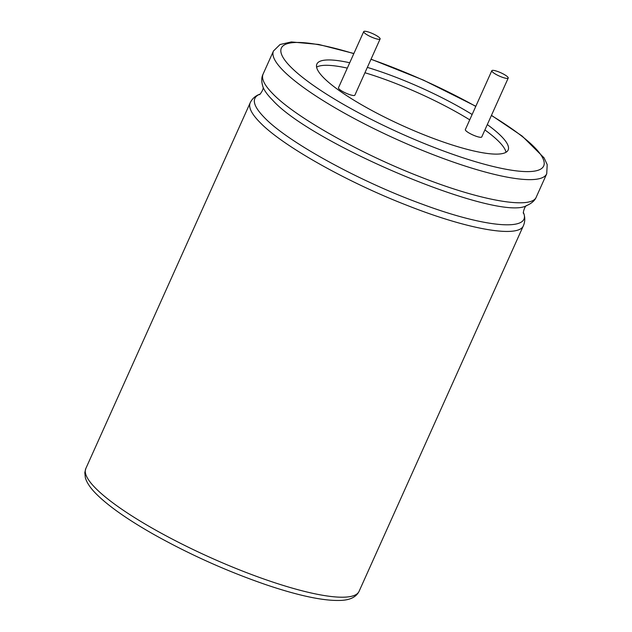 <?xml version="1.0" encoding="UTF-8"?>
<svg xmlns="http://www.w3.org/2000/svg" width="632" height="632" viewBox="0 0 632 632"><rect width="100%" height="100%" fill="white"/><g stroke="black" fill="none" stroke-linecap="round" stroke-linejoin="round"><path stroke-width="0.95" d="M379.532 37.794A8.99 1.809 -155.8 0 1 380.116 38.971A8.99 1.809 -155.8 0 1 371.182 36.933A8.99 1.809 -155.8 0 1 363.724 31.6A8.99 1.809 -155.8 0 1 370.692 32.809A8.99 1.809 -155.8 0 1 379.532 37.794M380.116 38.971L354.86 95.179A8.99 1.809 -155.8 0 1 345.917 93.141A8.99 1.809 -155.8 0 1 338.46 87.809L363.724 31.6M316.6 67.142A104.849 21.085 -155.8 0 1 347.316 68.106M364.94 72.751A104.849 21.085 -155.8 0 1 469.734 119.843M484.902 129.939A104.849 21.085 -155.8 0 1 506.011 152.273M508.215 78.068L481.75 136.954A8.99 1.809 -155.8 0 1 472.807 134.924A8.99 1.809 -155.8 0 1 465.349 129.592L491.815 70.705A8.99 1.809 -155.8 0 1 498.782 71.906A8.99 1.809 -155.8 0 1 507.63 76.891A8.99 1.809 -155.8 0 1 508.215 78.068A8.99 1.809 -155.8 0 1 499.272 76.038A8.99 1.809 -155.8 0 1 491.815 70.705M349.725 62.758A104.849 21.085 24.2 0 0 316.869 64.053A104.849 21.085 24.2 0 0 323.687 77.783A104.849 21.085 24.2 0 0 426.845 135.927A104.849 21.085 24.2 0 0 508.152 150.013A104.849 21.085 24.2 0 0 487.304 124.591M472.136 114.495A104.849 21.085 24.2 0 0 367.342 67.395M353.809 53.657A143.796 28.914 24.2 0 0 290.696 66.921A143.796 28.914 24.2 0 0 493.173 166.493A143.796 28.914 24.2 0 0 491.396 115.49M475.77 106.405A143.796 28.914 24.2 0 0 370.976 59.305M353.88 53.507L318.631 44.438L291.352 41.933L280.071 44.509L273.482 50.979A149.792 30.123 24.2 0 0 283.215 70.602A149.792 30.123 24.2 0 0 430.589 153.663A149.792 30.123 24.2 0 0 546.727 173.784L547.201 164.596L544.081 157.866L522.182 136.093L491.459 115.34M273.482 50.979L263.07 74.134C261.166 78.692 264.413 85.233 272.811 93.757C294.733 116.707 359.102 153.165 420.011 176.747C481.173 200.968 531.836 209.729 536.323 196.939L546.727 173.784M263.078 74.134C261.364 77.412 261.324 81.654 262.967 86.868C264.318 90.574 267.462 94.911 272.392 99.903C311.845 144.515 499.517 222.614 526.875 205.471C531.86 203.243 535.012 200.399 536.323 196.939M262.967 86.868L262.952 86.829C264.516 88.978 258.496 96.57 259.618 94.255C251.228 97.944 252.824 105.726 264.437 117.599C287.426 141.821 358.921 181.25 421.963 204.081C485.597 227.82 531.472 231.747 523.572 212.881L523.557 212.85C522.585 215.251 524.268 205.716 526.906 205.455M259.618 94.255L259.649 94.247C255.304 95.898 252.152 98.742 250.201 102.779C248.289 107.337 251.536 113.879 259.942 122.403C281.864 145.344 346.233 181.811 407.134 205.392C468.304 229.613 518.967 238.367 523.454 225.585C525.168 221.445 525.208 217.203 523.557 212.85M250.201 102.779L85.818 468.549A149.792 30.123 24.2 0 0 95.55 488.173A149.792 30.123 24.2 0 0 242.925 571.225A149.792 30.123 24.2 0 0 359.071 591.355L523.454 225.585M475.833 106.271L423.345 80.067L371.039 59.171M85.818 468.549L84.799 472.594L85.344 477.737C86.781 482.706 90.455 488.149 96.372 494.058C108.514 506.137 127.672 519.599 153.837 534.451C189.916 554.627 227.386 571.407 266.254 584.798C299.378 595.968 324.358 601.166 341.201 600.4C350.326 599.95 356.282 596.932 359.071 591.355"/></g></svg>
